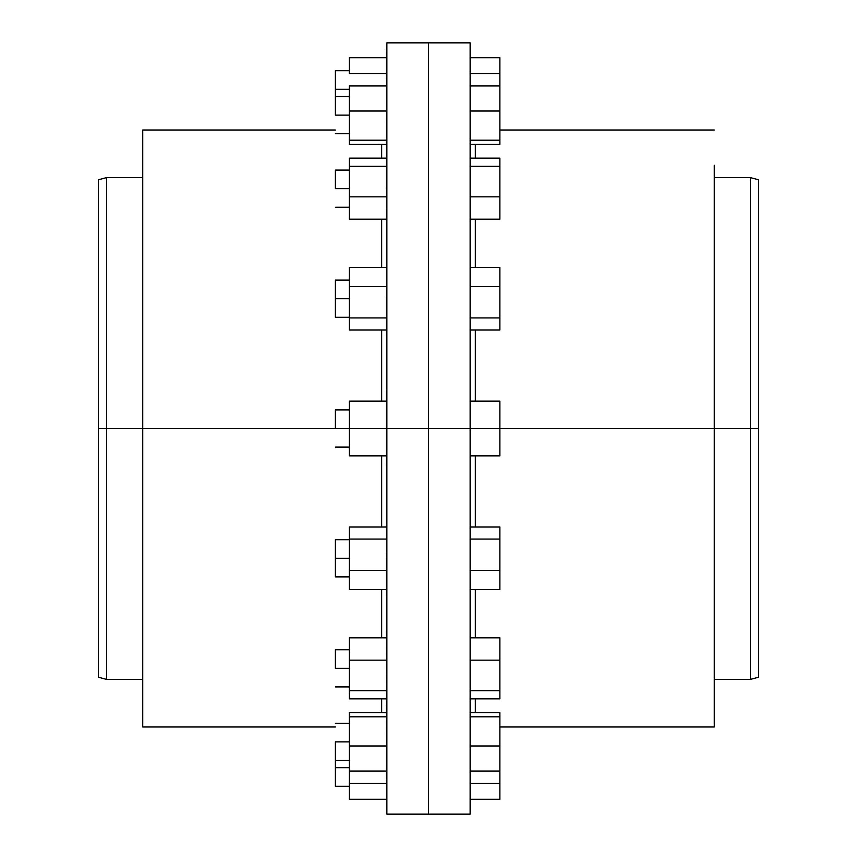 <?xml version="1.0" encoding="UTF-8"?>
<svg xmlns="http://www.w3.org/2000/svg" width="857" height="857" viewBox="0 0 857 857"><rect width="100%" height="100%" fill="white"/><g stroke="black" fill="none" stroke-linecap="round" stroke-linejoin="round"><path stroke-width="1.29" d="M335.387 115.138L349.324 115.138L335.387 115.138L335.387 96.552L335.387 115.138M335.387 188.658L349.324 188.658L335.387 188.658L335.387 170.072L335.387 188.658M335.387 298.697L349.324 298.697L335.387 298.697L335.387 280.11L335.387 317.283L335.387 298.697M335.387 428.5L349.324 428.5L349.324 455.86L349.324 428.5L428.5 428.5L428.5 42.85L428.5 428.5L470.129 428.5L470.129 42.85L470.129 428.5L428.5 428.5L428.5 814.15L428.5 42.85L386.871 42.85L386.871 814.15L386.871 428.5L386.496 465.672L386.496 428.5L349.324 428.5L349.324 401.14L349.324 428.5L142.733 428.5L335.387 428.5L335.387 409.914L335.387 428.5M335.387 558.303L349.324 558.303L335.387 558.303L335.387 539.717L335.387 576.89L335.387 558.303M335.387 668.342L349.324 668.342L335.387 668.342L335.387 649.756L335.387 668.342M335.387 741.862L349.324 741.862L335.387 741.862L335.387 767.69L349.324 767.69L335.387 767.69L335.387 741.862M386.871 52.138L386.496 151.593M386.496 188.658L386.496 151.485L386.496 188.658M386.496 298.697L386.496 335.869L386.496 298.697M386.496 391.328L386.496 428.5L386.871 391.328M386.496 558.303L386.496 595.476L386.496 558.303M386.871 631.17L386.496 778.477M335.387 96.423L335.387 89.31L349.324 89.31L335.387 89.31L335.387 70.724L335.387 96.552L349.324 96.552M106.6 428.5L142.733 428.5L142.733 726.982L142.733 428.5L106.6 428.5L106.6 177.592L106.6 428.5L98.416 428.5L106.6 428.5L106.6 679.408L106.6 428.5M98.416 179.788L98.416 428.5L98.416 179.788L106.6 177.592L142.733 177.592M499.867 726.982L714.267 726.982L714.267 428.5L499.867 428.5L750.4 428.5L750.4 177.592L750.4 428.5L758.584 428.5L758.584 179.788L758.584 428.5L750.4 428.5L750.4 679.408L750.4 428.5L714.267 428.5L714.267 174.957M381.665 712.681L381.665 698.862L381.665 712.681M381.665 637.822L381.665 589.627L381.665 637.822M381.665 526.98L381.665 455.86L381.665 526.98M386.625 431.157L386.818 436.363M386.818 537.125L386.818 551.662M386.818 637.083L386.818 648.203M386.818 705.29L386.625 708.621M386.711 709.885L386.871 712.895M381.665 401.14L381.665 330.02L381.665 401.14M381.665 267.373L381.665 219.178L381.665 267.373M381.665 158.138L381.665 144.319L381.665 158.138M142.733 130.018L142.733 428.5L142.733 130.018L335.387 130.018M475.335 455.86L475.335 526.98L475.335 455.86M475.335 589.627L475.335 637.822L475.335 589.627M475.335 698.862L475.335 712.681L475.335 698.862M475.335 144.319L475.335 158.138L475.335 144.319M475.335 219.178L475.335 267.373L475.335 219.178M475.335 330.02L475.335 401.14L475.335 330.02M386.871 77.966L386.871 151.485M386.496 631.17L386.871 705.515M386.496 705.407L386.871 779.034M470.129 814.15L470.129 428.5L499.867 428.5L470.129 428.5L470.129 814.15L428.5 814.15L428.5 428.5L386.871 428.5L386.871 42.85M386.496 52.138L386.496 78.523M714.267 726.982L714.267 165.262M386.818 208.776L386.818 219.906M386.818 305.328L386.818 319.865M386.818 420.637L386.625 425.854M386.871 144.105L386.818 151.71M386.818 125.647L386.871 124.993M758.584 677.212L758.584 428.5L758.584 677.212L750.4 679.408L714.267 679.408M98.416 677.212L98.416 428.5L98.416 677.212L106.6 679.408L142.733 679.408M499.867 57.719L470.129 57.719L499.867 57.719L499.867 73.52L470.129 73.52L499.867 73.52L499.867 85.946L499.867 57.719M349.324 73.52L349.324 57.719L349.324 73.52L386.496 73.52L349.324 73.52M349.324 57.719L386.496 57.719L349.324 57.719M499.867 771.054L499.867 783.48L470.129 783.48L499.867 783.48L499.867 799.281L470.129 799.281L499.867 799.281L499.867 771.054L470.129 771.054L499.867 771.054L499.867 745.986L470.129 745.986L499.867 745.986L499.867 771.054M499.867 712.681L470.129 712.681L499.867 712.681L499.867 716.806L470.129 716.806L499.867 716.806L499.867 745.986L499.867 712.681M499.867 637.822L470.129 637.822L499.867 637.822L499.867 660.169L470.129 660.169L499.867 660.169L499.867 690.678L470.129 690.678L499.867 690.678L499.867 698.862L470.129 698.862L499.867 698.862L499.867 637.822M499.867 526.98L470.129 526.98L499.867 526.98L499.867 539.064L470.129 539.064L499.867 539.064L499.867 570.387L470.129 570.387L499.867 570.387L499.867 589.627L470.129 589.627L499.867 589.627L499.867 526.98M499.867 401.14L470.129 401.14L499.867 401.14L499.867 455.86L470.129 455.86L499.867 455.86L499.867 401.14M470.129 330.02L499.867 330.02L470.129 330.02M499.867 267.373L470.129 267.373L499.867 267.373L499.867 286.613L470.129 286.613L499.867 286.613L499.867 317.936L470.129 317.936L499.867 317.936L499.867 330.02L499.867 267.373M470.129 219.178L499.867 219.178L470.129 219.178M499.867 158.138L470.129 158.138L499.867 158.138L499.867 166.322L470.129 166.322L499.867 166.322L499.867 196.831L470.129 196.831L499.867 196.831L499.867 219.178L499.867 158.138M470.129 140.194L499.867 140.194L499.867 144.319L470.129 144.319L499.867 144.319L499.867 140.194L470.129 140.194M499.867 85.946L470.129 85.946L499.867 85.946L499.867 111.014L470.129 111.014L499.867 111.014L499.867 140.194L499.867 85.946M386.593 149.472L386.625 148.379M349.324 771.054L349.324 799.281L386.496 799.281L349.324 799.281L349.324 783.48L386.496 783.48L349.324 783.48L349.324 771.054L386.496 771.054L349.324 771.054L349.324 745.986L349.324 771.054M335.387 786.276L335.387 767.69L335.387 786.276L349.324 786.276M349.324 712.681L349.324 745.986L386.496 745.986L349.324 745.986L349.324 716.806L386.496 716.806L349.324 716.806L349.324 712.681L386.496 712.681L349.324 712.681M349.324 637.822L349.324 698.862L349.324 690.678L386.496 690.678L349.324 690.678L349.324 660.169L386.496 660.169L349.324 660.169L349.324 637.822L386.496 637.822L349.324 637.822M386.496 698.862L349.324 698.862L386.496 698.862M349.324 526.98L349.324 589.627L349.324 570.387L386.496 570.387L349.324 570.387L349.324 539.064L386.496 539.064L349.324 539.064L349.324 526.98L386.496 526.98L349.324 526.98M386.496 589.627L349.324 589.627L386.496 589.627M386.496 455.86L349.324 455.86L386.496 455.86M349.324 401.14L386.496 401.14L349.324 401.14M349.324 317.936L349.324 330.02L386.496 330.02L349.324 330.02L349.324 286.613L349.324 317.936L386.496 317.936L349.324 317.936M349.324 267.373L349.324 286.613L386.496 286.613L349.324 286.613L349.324 267.373L386.496 267.373L349.324 267.373M349.324 196.831L349.324 219.178L386.496 219.178L349.324 219.178L349.324 166.322L349.324 196.831L386.496 196.831L349.324 196.831M349.324 158.138L349.324 166.322L386.496 166.322L349.324 166.322L349.324 158.138L386.496 158.138L349.324 158.138M349.324 111.014L349.324 144.319L386.496 144.319L349.324 144.319L349.324 140.194L386.496 140.194L349.324 140.194L349.324 85.946L349.324 111.014L386.496 111.014L349.324 111.014M349.324 85.946L386.496 85.946L349.324 85.946M349.324 170.072L335.387 170.072M349.324 280.11L335.387 280.11M349.324 409.914L335.387 409.914M349.324 539.717L335.387 539.717M349.324 649.756L335.387 649.756M349.324 723.287L335.387 723.287M349.324 70.724L335.387 70.724M714.267 177.592L750.4 177.592L758.584 179.788M428.5 42.85L470.129 42.85M499.867 130.018L714.267 130.018M335.387 726.982L142.733 726.982M428.5 814.15L386.871 814.15M349.324 760.448L335.387 760.448M349.324 686.928L335.387 686.928M349.324 576.89L335.387 576.89M349.324 447.086L335.387 447.086M349.324 317.283L335.387 317.283M349.324 207.244L335.387 207.244M349.324 133.713L335.387 133.713"/></g></svg>
